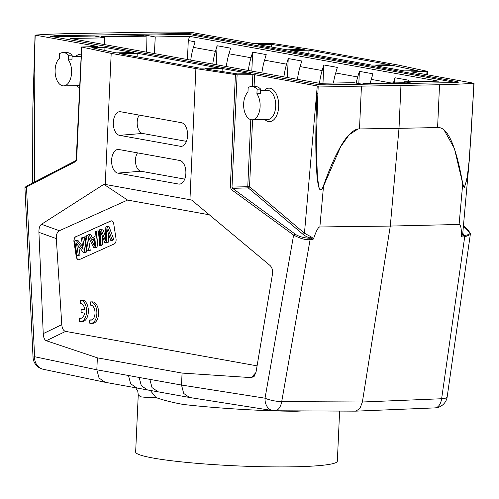<?xml version="1.0" encoding="UTF-8"?>
<svg xmlns="http://www.w3.org/2000/svg" width="499" height="499" viewBox="0 0 499 499"><rect width="100%" height="100%" fill="white"/><g stroke="black" fill="none" stroke-linecap="round" stroke-linejoin="round"><path stroke-width="0.75" d="M464.357 187.387C469.603 172.972 469.023 154.94 470.806 139.003L473.539 90.631L469.54 157.366L467.033 178.96L464.357 187.399C463.739 187.462 463.197 186.221 462.729 183.669L454.408 148.484L444.147 130.139M464.357 187.399C463.814 187.381 463.322 186.115 462.891 183.601M83.102 249.438L81.331 237.986L82.597 237.418L84.855 251.989L83.495 252.6L76.478 243.512L78.256 254.958L76.983 255.525L74.725 240.955L76.085 240.343L83.102 249.438M76.085 240.343L77.856 240.312L82.653 246.525M76.983 255.525L78.761 255.494L80.027 254.927L78.705 246.394M78.256 254.958L80.027 254.927M83.495 252.6L85.273 252.569L86.626 251.958L84.368 237.381L82.597 237.418M84.855 251.989L86.626 251.958M87.169 250.947L84.911 236.376L86.233 235.778L88.491 250.355L87.169 250.947L88.941 250.916L90.263 250.323L88.105 236.389M88.491 250.355L90.263 250.323M86.233 235.778L87.787 235.753M94.904 238.285L91.517 239.807L94.361 246.082L94.904 238.285M94.529 242.42L93.288 239.776L91.517 239.807M93.288 239.776L94.829 239.083M94.96 243.337L93.188 243.375M95.041 236.538L95.452 231.636L96.856 231.006L95.284 247.304L93.856 247.941L87.512 235.204L89.015 234.53L90.868 238.416L95.041 236.538M89.015 234.53L90.787 234.493L92.34 237.755M93.856 247.941L95.627 247.909L97.055 247.273L98.627 230.968L96.856 231.006M95.284 247.304L97.055 247.273M105.838 226.964L107.185 226.359L112.094 239.745L110.734 240.356L107.734 231.48A55.108 31.138 89 0 1 106.855 228.692L106.443 242.283L104.852 243.001L100.704 231.455L100.58 244.922L99.251 245.514L99.731 229.708L101.004 229.141L105.414 240.861L105.838 226.964M101.004 229.141L102.775 229.103L105.526 236.401M99.251 245.514L101.023 245.483L102.351 244.89L102.445 236.707M100.58 244.922L102.351 244.89M100.698 234.848L101.752 234.829M104.852 243.001L106.624 242.969L108.221 242.252L108.514 233.782M106.443 242.283L108.221 242.252M106.823 231.586L107.765 231.567M110.734 240.356L112.506 240.325L113.866 239.713L108.957 226.328L107.185 226.359M112.094 239.745L113.866 239.713M78.748 259.792A4.298 2.426 89 0 1 76.416 256.548L74.158 241.971A4.298 2.426 89 0 1 75.854 236.757L110.959 220.976A4.298 2.426 89 0 1 111.439 220.845M75.68 236.757A4.298 2.426 -91 0 0 73.983 241.978L76.241 256.548A4.298 2.426 -91 0 0 78.655 259.792A4.298 2.426 -91 0 0 79.229 259.661L114.333 243.88A4.298 2.426 -91 0 0 116.03 238.665L113.766 224.088A4.298 2.426 -91 0 0 111.352 220.845A4.298 2.426 -91 0 0 110.784 220.976L75.854 236.757M81.2 309.286L84.711 309.923A7.504 4.235 -91 0 0 80.383 303.311A7.504 4.235 -91 0 0 80.208 303.323L80.358 300.061A10.741 6.069 89 0 1 86.583 311.887A10.741 6.069 89 0 1 80.726 321.537A10.741 6.069 89 0 1 79.391 321.3L79.541 318.075A7.504 4.235 -91 0 0 80.651 318.312A7.504 4.235 -91 0 0 84.568 313.154L81.05 312.517L81.2 309.286L84.68 309.561M81.53 318.131A7.504 4.235 89 0 1 81.312 318.044L79.541 318.075M80.358 300.061L82.129 300.03A10.741 6.069 -91 0 1 83.452 300.267A10.741 6.069 -91 0 1 88.36 311.856A10.741 6.069 -91 0 1 82.497 321.506L80.726 321.537M80.208 303.323L80.551 303.317M90.475 305.151L90.618 301.889A10.741 6.069 89 0 1 96.85 313.715A10.741 6.069 89 0 1 90.993 323.364A10.741 6.069 89 0 1 89.658 323.127L89.801 319.903A7.504 4.235 -91 0 0 90.912 320.14A7.504 4.235 -91 0 0 95.003 313.403A7.504 4.235 -91 0 0 90.643 305.139A7.504 4.235 -91 0 0 90.475 305.151L90.818 305.145M90.993 323.364L92.764 323.333A10.741 6.069 -91 0 0 98.621 313.684A10.741 6.069 -91 0 0 93.712 302.095A10.741 6.069 -91 0 0 92.39 301.858L90.618 301.889M91.797 319.959A7.504 4.235 89 0 1 91.573 319.871L89.801 319.903M182.328 146.126L180.364 146.288L119.473 135.329L142.577 133.458L186.445 141.354M180.364 146.288A11.857 6.699 -91 0 0 181.355 146.332A11.857 6.699 -91 0 0 187.599 134.824A11.857 6.699 -91 0 0 181.436 122.698L120.546 111.739A11.857 6.699 -91 0 0 120.041 111.682A11.857 6.699 -91 0 0 113.317 122.779A11.857 6.699 -91 0 0 119.473 135.329M142.577 133.458A10.392 5.869 89 0 1 137.462 126.128A10.392 5.869 89 0 1 139.215 115.101M184.73 179.122L140.861 171.226A10.392 5.869 89 0 1 135.747 163.897A10.392 5.869 89 0 1 137.499 152.869M118.831 149.507A11.857 6.699 -91 0 0 118.325 149.451A11.857 6.699 -91 0 0 111.601 160.547A11.857 6.699 -91 0 0 117.758 173.097L178.648 184.056A11.857 6.699 -91 0 0 179.64 184.1A11.857 6.699 -91 0 0 185.884 172.592A11.857 6.699 -91 0 0 179.721 160.466L118.831 149.507M315.137 84.125L50.605 36.333L54.31 35.772L182.016 33.489C193.849 33.676 192.751 34.219 193.955 34.231L457.028 81.58L458.487 82.173L454.782 82.585L327.076 84.867C314.239 84.63 316.472 84.106 315.137 84.125M404.645 82.722L407.714 83.271L366.06 84.019L362.991 83.464L404.645 82.722M456.098 82.541L188.379 34.35L144.966 35.105L146.176 35.323L146.064 37.431M362.417 84.237L353.779 82.678L319.485 83.296L70.471 38.473L104.765 37.862L94.479 36.009L52.046 36.77M136.813 387.985L130.638 383.75L128.493 375.504L139.171 377.462L141.323 385.708L147.492 389.95L158.239 391.846M135.716 387.792L137.774 391.26L138.273 394.859L140.562 396.767C143.275 397.254 148.409 397.522 155.969 397.56L150.305 390.449M295.913 410.864L295.888 411.263C263.017 411.126 216.472 408.313 183.283 404.452C172.648 402.543 163.541 400.242 155.969 397.56M303.33 410.902L295.888 411.263M138.242 394.977L135.653 451.994A100.948 9.288 2.6 0 0 153.218 458.063A100.948 9.288 2.6 0 0 266.061 466.79A100.948 9.288 2.6 0 0 337.343 461.151L339.619 411.076M187.431 59.524L188.291 40.562L195.065 41.785L193.406 47.38A64.433 52.838 100.2 0 0 190.749 60.123M394.721 82.896L394.959 77.763L408.506 80.202L408.063 81.711M393.424 82.921L394.959 77.763M358.825 83.589L359.38 71.357L372.934 73.802L371.275 79.397A64.433 52.838 100.2 0 0 370.214 83.333M356.161 83.108A64.433 52.838 -79.8 0 1 357.721 76.958L359.38 71.357M322.978 83.233L323.807 64.957L337.361 67.396L335.696 72.997A64.433 52.838 100.2 0 0 333.419 83.046M319.491 83.296A64.433 52.838 -79.8 0 1 322.148 70.552L323.807 64.957M287.374 77.513L288.235 58.551L301.789 60.997L300.124 66.592A64.433 52.838 100.2 0 0 297.466 79.335M283.919 76.896A64.433 52.838 -79.8 0 1 286.576 64.153L288.235 58.551M251.802 71.114L252.662 52.152L266.216 54.591L264.551 60.186A64.433 52.838 100.2 0 0 261.894 72.929M248.346 70.49A64.433 52.838 -79.8 0 1 250.997 57.747L252.662 52.152M216.229 64.708L217.09 45.746L230.638 48.185L228.979 53.786A64.433 52.838 100.2 0 0 226.321 66.529M212.767 64.09A64.433 52.838 -79.8 0 1 215.425 51.347L217.09 45.746M154.378 53.58L155.251 36.957L189.545 36.34L438.559 81.162L404.265 81.78L412.904 83.333M189.545 36.34L188.291 40.562M104.765 37.862L104.509 44.604M104.385 36.92L101.316 36.365L142.97 35.622L146.039 36.171L104.385 36.92L104.391 37.793M146.375 52.139L146.039 36.171M101.023 37.188L101.316 36.365M146.176 35.323L155.251 36.957M144.966 35.105L144.928 35.972M54.753 36.72L54.31 35.772M404.265 81.78L404.215 82.728M362.904 84.225L362.991 83.464M250.585 73.659L237.424 73.896L204.908 68.862L222.211 68.55L250.585 73.659M222.074 71.519L222.211 68.55M104.965 47.449L133.339 52.557L116.03 52.863L91.804 47.686L104.965 47.449L104.821 50.468M393.056 65.494L417.283 70.671L404.128 70.908L375.753 65.799L393.056 65.494L392.894 68.887M271.662 44.461L304.184 49.495L286.875 49.806L258.501 44.698L271.662 44.461L271.543 47.043M218.281 67.845L200.118 68.17L119.111 53.586L137.269 53.262L218.281 67.845M137.1 56.824L137.269 53.262M371.817 65.095L290.811 50.511L308.968 50.187L389.981 64.77L371.817 65.095M308.8 53.749L308.968 50.187M323.327 186.096L323.508 186.164C322.566 188.772 321.649 190.038 320.763 189.976C319.728 189.489 319.017 188.061 318.624 185.69L317.37 175.885L316.522 151.715L316.697 128.443L317.875 93.419L316.927 93.35C315.661 126.197 315.667 140.356 315.998 157.179L316.921 175.155C317.875 185.154 319.154 190.094 320.757 189.976C321.518 190.019 322.379 188.728 323.333 186.096C328.08 173.022 330.238 167.907 333.32 160.984C334.941 157.141 339.682 147.754 342.451 143.519C346.836 136.102 354.327 128.305 359.498 128.935L399.007 128.343L390.293 226.066L362.386 402.001L281.717 401.608A12.887 7.148 90.3 0 1 274.824 410.764L355.494 411.157M260.659 89.121L257.116 89.19A18.688 10.56 89 0 0 251.54 86.52L255.089 86.458A18.688 10.56 -91 0 1 260.659 89.121L260.453 93.756L256.91 93.818L257.116 89.19M256.91 93.818A14.608 8.252 89 0 1 260.104 106.686A14.608 8.252 89 0 1 252.138 119.81A14.608 8.252 89 0 1 243.649 103.723A14.608 8.252 89 0 1 247.953 92.209L248.165 87.575A18.688 10.56 89 0 1 251.54 86.52M260.603 90.444L267.208 90.325A14.608 8.252 89 0 1 268.131 90.394A14.608 8.252 89 0 1 275.697 106.406A14.608 8.252 89 0 1 267.732 119.529L252.138 119.81M264.869 119.579A16.754 9.462 -91 0 0 268.487 121.556A16.754 9.462 -91 0 0 278.679 106.593A16.754 9.462 -91 0 0 269.996 88.229A16.754 9.462 -91 0 0 264.345 90.375M254.085 86.477L254.621 74.688L317.264 85.965L304.452 233.233L249.537 186.695L252.575 119.797M254.621 74.688L237.106 74.825L232.01 187.063L230.32 186.963L231.305 189.539L232.578 188.348L248.19 187.874L303.105 234.411C304.945 235.933 307.415 237.175 310.521 238.135L309.698 238.16C305.781 238.403 297.766 236.395 294.884 233.9L232.578 188.348L232.01 187.063L249.537 186.695A1.291 0.954 -49.7 0 1 248.19 187.874A1.291 0.711 88.3 0 1 247.766 186.589L250.804 119.641M237.106 74.825L195.895 68.606L111.196 53.362L81.599 47.006L97.829 46.469L35.217 35.105A160.659 14.777 -177.4 0 1 69.554 33.608L147.654 32.21A160.659 14.777 -177.4 0 1 190.88 32.316L254.471 43.663L273.677 43.631L313.197 49.744L397.896 64.989L427.493 71.351L411.257 71.887L473.869 83.252A160.659 14.777 -177.4 0 1 439.538 84.749L361.438 86.146A160.659 14.777 -177.4 0 1 318.212 86.04L317.264 85.965M311.052 236.8L313.378 238.485L312.748 238.965L310.521 238.135L311.052 236.8L304.452 233.233L303.105 234.411M313.378 238.485L312.992 239.607L312.742 238.965M357.895 129.085L349.094 134.811L340.692 146.656L323.508 186.164L319.865 226.964C318.287 226.976 316.185 230.931 313.547 238.821M355.531 411.157L434.96 407.895A12.887 7.41 -92.4 0 0 441.627 398.745A12.887 3.318 8.1 0 0 447.185 396.836L470.301 234.536C470.775 234.174 470.245 233.008 468.717 231.043L468.137 230.8C470.414 233.563 469.129 235.091 464.282 235.391L461.563 236.17C461.456 228.324 460.633 224.425 459.092 224.469L390.293 226.066L319.865 226.964M355.725 411.151L359.898 408.538L362.386 402.001L441.627 398.745L464.681 236.919L470.295 234.58M72.143 55.196L68.6 55.258A18.688 10.56 89 0 0 63.024 52.588L66.573 52.526A18.688 10.56 -91 0 1 72.143 55.196L71.937 59.824L68.394 59.892L68.6 55.258M68.394 59.892A14.608 8.252 89 0 1 71.588 72.754A14.608 8.252 89 0 1 63.623 85.878A14.608 8.252 89 0 1 55.133 69.791A14.608 8.252 89 0 1 59.437 58.277L59.649 53.643A18.688 10.56 89 0 1 63.024 52.588M72.087 56.512L78.692 56.393A14.608 8.252 89 0 1 79.615 56.468A14.608 8.252 89 0 1 81.144 56.998M79.846 85.541A14.608 8.252 89 0 1 79.216 85.597L63.623 85.878M76.353 85.647A16.754 9.462 -91 0 0 79.753 87.587M81.268 54.266A16.754 9.462 -91 0 0 75.829 56.443M43.232 333.625L38.922 232.353L56.325 238.603L61.782 324.662L43.232 333.625C43.475 337.549 44.492 339.919 46.301 340.73L97.367 357.833L96.825 369.803L99.058 378.055L105.22 382.303L136.845 387.997M24.956 188.329L33.028 357.278A12.887 0.998 -2.7 0 1 34.599 356.723A12.887 11.24 101.9 0 0 43.251 369.272L105.22 382.303M27.04 185.859C25.274 186.988 24.576 187.805 24.95 188.316L26.484 187.019M77.046 159.169L75.729 161.539L76.653 160.285M35.192 35.198L32.822 108.314L32.653 182.952M195.895 68.606L189.944 199.7L105.245 184.449L111.196 53.362M189.944 199.7L191.753 200.136L269.934 265.399C272.136 267.476 272.965 270.47 272.429 274.381L256.068 371.93L254.166 376.352L251.278 377.624L182.066 373.077L97.367 357.833M209.299 214.788L127.551 200.074L103.879 184.324L105.245 184.449M61.782 324.662C62.132 328.567 63.41 330.812 65.625 331.392L257.091 365.854M56.325 238.603C56.175 234.536 57.198 231.91 59.381 230.719L127.551 200.074M38.922 232.353C38.835 228.33 39.683 225.642 41.461 224.282L103.879 184.324M139.171 377.462L181.524 385.047L183.701 393.449L189.564 397.491L272.884 410.608A12.887 9.787 -81.1 0 1 265.031 398.196L181.524 385.047L182.066 373.077M231.305 189.539L293.612 235.091L265.031 398.196A12.887 3.044 9.9 0 0 281.717 401.608L310.091 239.701M294.884 233.9L293.618 235.091C300.298 238.572 305.787 240.106 310.097 239.688L309.698 238.16M400.953 85.529L399.007 128.343L437.592 127.538C447.528 126.684 455.911 145.396 462.729 183.669L459.092 224.469M464.282 235.391L464.681 236.919L461.862 236.938L461.563 236.17M461.856 236.938L462.118 236.289M469.54 157.372L462.76 233.395L461.675 235.827M462.536 234.087L463.477 235.391L462.835 232.565M149.856 379.346L152.014 387.604L158.208 391.84L189.564 397.485M104.834 239.295L105.432 239.289M140.861 171.226L117.758 173.097M180.613 183.894L178.648 184.056M456.205 82.535L457.028 81.58M193.107 35.204L193.955 34.231M371.275 79.397L391.079 82.965M335.696 72.997L357.721 76.958M300.124 66.592L322.148 70.552M264.551 60.186L286.576 64.153M228.979 53.786L250.997 57.747M193.406 47.38L215.425 51.347M182.466 34.431L182.016 33.489M252.307 86.508L252.85 74.582M230.32 186.963L235.416 74.725M318.212 86.04L317.875 93.419M426.801 74.682L426.951 71.426M473.869 83.252L473.563 90.544M463.415 226.084L468.137 230.8M128.493 375.504L96.825 369.803L34.599 356.723L26.491 187.013L75.729 161.539M27.408 185.759L26.491 187.013M81.755 47.068L76.659 159.306M34.531 181.979L34.855 42.577M46.301 340.73L65.625 331.392M59.381 230.719L41.461 224.282M255.962 372.504L251.278 377.624M312.992 239.607L310.091 239.688M361.438 86.146L359.498 128.935M439.538 84.749L437.592 127.538M136.807 387.991L147.492 389.956M427.493 71.351L427.337 74.781M474.05 83.214L469.553 157.235M468.729 231.043L463.44 225.773M434.96 407.895A12.887 12.887 0 0 0 447.198 396.755M33.028 357.19A12.887 12.887 0 0 0 43.251 369.272M27.027 185.865L76.272 160.385M81.599 47.006L76.185 160.441M35.042 35.142L32.822 108.32M272.884 410.608A12.887 12.887 0 0 0 274.824 410.764"/></g></svg>
